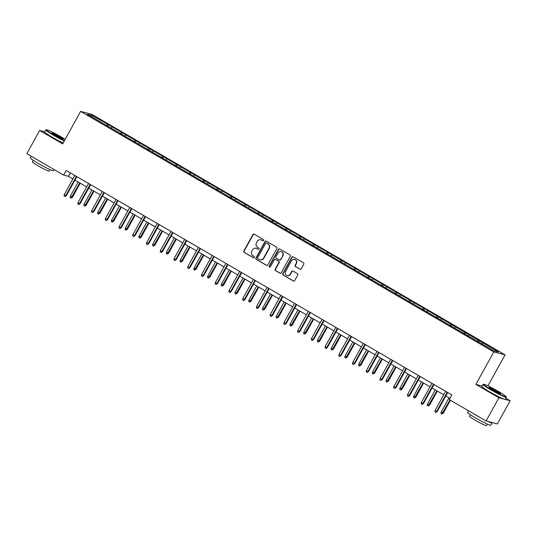 <?xml version="1.0" encoding="UTF-8"?>
<svg xmlns="http://www.w3.org/2000/svg" width="537" height="537" viewBox="0 0 537 537"><rect width="100%" height="100%" fill="white"/><g stroke="black" fill="none" stroke-linecap="round" stroke-linejoin="round"><path stroke-width="0.81" d="M263.707 240.502A0.732 0.698 -75.4 0 0 263.452 239.515L254.276 234.172A1.04 1 -75.4 0 0 252.907 234.582L243.852 250.974A1.04 1 -75.4 0 0 244.214 252.39L253.397 257.733A0.732 0.698 -75.4 0 0 254.357 257.445A0.732 0.698 -75.4 0 0 254.102 256.458L252.914 255.766A3.336 3.188 -75.4 0 1 251.759 251.242L252.511 249.873A3.336 3.188 -75.4 0 1 256.887 248.571L258.075 249.262A0.732 0.698 -75.4 0 0 259.029 248.973A0.732 0.698 -75.4 0 0 258.78 247.987L257.592 247.295A3.336 3.188 -75.4 0 1 256.438 242.771L257.189 241.402A3.336 3.188 -75.4 0 1 261.566 240.099L262.754 240.791A0.732 0.698 -75.4 0 0 263.707 240.502M299.861 269.191A1.04 1 -75.4 0 0 301.223 268.782L303.767 264.184A1.04 1 -75.4 0 0 303.405 262.768L293.209 256.834A1.04 1 -75.4 0 0 291.839 257.243L282.791 273.635A1.04 1 -75.4 0 0 283.147 275.051L293.35 280.985A1.04 1 -75.4 0 0 294.712 280.576L297.78 275.025A1.04 1 -75.4 0 0 297.417 273.608L293.054 271.071A1.04 1 -75.4 0 0 291.692 271.474L290.168 274.232A2.792 2.665 -75.4 0 1 287.147 275.588A2.792 2.665 -75.4 0 1 285.543 271.541L291.504 260.747A2.792 2.665 -75.4 0 1 294.518 259.391A2.792 2.665 -75.4 0 1 296.129 263.439L295.135 265.238A1.04 1 -75.4 0 0 295.498 266.647L300.163 269.272A1.04 1 -75.4 0 0 300.25 269.319M482.112 386.022L475.876 384.391L498.893 397.796L486.092 420.995L497.343 423.935L510.15 400.736L505.76 398.179M475.876 384.391L493.805 351.916L80.61 111.401L91.861 114.341L505.055 354.85L493.805 351.916M44.725 131.8L39.657 130.478L62.681 143.882L80.61 111.401M39.657 130.478L26.85 153.676L63.608 175.075L68.427 176.331L72.904 178.935M486.092 420.995L449.328 399.595L451.892 394.957L66.172 170.437L63.608 175.075M276.891 248.537A1.04 1 -75.4 0 0 276.528 247.127L266.332 241.187A1.04 1 -75.4 0 0 264.963 241.596L255.914 257.995A1.04 1 -75.4 0 0 256.27 259.405L266.473 265.345A1.04 1 -75.4 0 0 267.835 264.936L276.891 248.537M279.77 249.014L289.967 254.947A1.04 1 -75.4 0 1 290.329 256.364L281.274 272.756A1.04 1 -75.4 0 1 279.911 273.165L275.541 270.621A1.04 1 -75.4 0 1 275.186 269.212L278.851 262.559A1.04 1 -75.4 0 0 278.495 261.15L275.595 259.458A1.04 1 -75.4 0 0 274.232 259.868L270.406 266.795A0.732 0.698 -75.4 0 1 269.621 267.144A0.732 0.698 -75.4 0 1 269.198 266.09L278.401 249.416A1.04 1 -75.4 0 1 279.77 249.014M498.893 397.796L510.15 400.736M493.637 350.782L87.222 114.213L92.028 115.468L108.635 124.806L424.539 308.688L498.443 352.037L493.637 350.782M477.373 341.532L478.454 340.404M468.17 335.961L469.123 334.974M463.632 333.537L464.72 332.41M454.436 327.966L455.389 326.979M449.899 325.543L450.986 324.415M440.702 319.971L441.656 318.985M436.165 317.548L437.252 316.421M426.969 311.977L427.922 310.983M422.431 309.554L423.518 308.426M413.235 303.982L414.181 302.989M408.697 301.559L409.785 300.431M399.501 295.988L400.448 294.994M394.964 293.564L396.044 292.437M385.761 287.993L386.714 287M381.223 285.57L382.31 284.442M372.027 279.999L372.98 279.005M367.489 277.575L368.577 276.448M358.293 272.004L359.246 271.01M353.755 269.581L354.843 268.453M344.559 264.003L345.513 263.016M340.022 261.586L341.109 260.452M330.826 256.008L331.772 255.021M326.288 253.592L327.375 252.457M317.085 248.013L318.038 247.027M312.554 245.597L313.635 244.463M303.351 240.019L304.304 239.032M298.814 237.602L299.901 236.468M289.618 232.024L290.571 231.038M285.08 229.601L286.167 228.473M275.884 224.03L276.837 223.043M271.346 221.606L272.434 220.479M262.15 216.035L263.096 215.048M257.612 213.612L258.7 212.484M248.416 208.041L249.363 207.054M243.879 205.617L244.959 204.49M234.676 200.046L235.629 199.059M230.145 197.623L231.225 196.495M220.942 192.051L221.895 191.065M216.404 189.628L217.492 188.5M207.208 184.057L208.161 183.07M202.671 181.634L203.758 180.506M193.474 176.062L194.428 175.075M188.937 173.639L190.024 172.511M179.741 168.068L180.687 167.081M175.203 165.644L176.29 164.517M166.007 160.073L166.953 159.086M161.469 157.65L162.55 156.522M152.266 152.078L153.22 151.092M147.729 149.655L148.816 148.527M138.533 144.084L139.486 143.097M133.995 141.661L135.082 140.533M124.799 136.089L125.752 135.102M120.261 133.666L121.349 132.538M111.065 128.095L112.018 127.101M106.527 125.671L107.615 124.544M92.028 115.468L92.102 117.059M487.932 385.875L505.055 354.85M74.965 180.137L86.638 186.93M88.699 188.131L100.372 194.931M102.433 196.126L114.106 202.926M116.167 204.12L127.846 210.92M129.9 212.115L141.58 218.915M143.634 220.11L155.314 226.909M157.375 228.104L169.048 234.904M171.108 236.099L182.781 242.899M184.842 244.093L196.515 250.893M198.576 252.088L210.256 258.888M212.31 260.083L223.989 266.882M226.05 268.077L237.723 274.877M239.784 276.078L251.457 282.871M253.518 284.073L265.191 290.866M267.251 292.068L278.925 298.861M280.985 300.062L292.665 306.855M294.719 308.057L306.399 314.85M308.46 316.051L320.133 322.844M322.193 324.046L333.866 330.839M335.927 332.041L347.6 338.834M349.661 340.035L361.334 346.828M363.395 348.03L375.074 354.823M377.128 356.024L388.808 362.817M390.869 364.019L402.542 370.812M404.603 372.013L416.276 378.813M418.336 380.008L430.009 386.808M432.07 388.003L443.75 394.802M445.804 395.997L449.979 398.427M70.347 172.867L68.427 176.331M481.911 343.955L482.857 342.968M107.85 126.222L108.635 124.806M121.584 134.216L122.369 132.8M135.324 142.211L136.103 140.795M149.058 150.206L149.836 148.796M162.792 158.2L163.57 156.791M176.525 166.195L177.304 164.785M190.259 174.189L191.044 172.78M203.993 182.184L204.778 180.774M217.733 190.179L218.512 188.769M231.467 198.18L232.246 196.764M245.201 206.174L245.98 204.758M258.935 214.169L259.713 212.753M272.668 222.164L273.454 220.747M286.402 230.158L287.188 228.742M300.143 238.153L300.921 236.736M313.877 246.147L314.655 244.731M327.61 254.142L328.389 252.726M341.344 262.137L342.123 260.72M355.078 270.131L355.863 268.715M368.812 278.126L369.597 276.709M382.552 286.12L383.331 284.704M396.286 294.115L397.065 292.699M410.02 302.109L410.798 300.693M423.753 310.104L424.539 308.688M437.487 318.099L438.273 316.682M451.228 326.093L452.006 324.677M464.961 334.088L465.74 332.678M478.695 342.082L479.474 340.673M262.754 240.791L263.056 240.871A0.732 0.698 -75.4 0 0 263.076 240.885L261.868 240.18A3.336 3.188 -75.4 0 0 261.103 239.864L260.801 239.784M256.122 248.255L256.424 248.336A3.336 3.188 -75.4 0 1 257.189 248.651L258.378 249.343A0.732 0.698 -75.4 0 0 258.398 249.356M254.182 234.125A1.04 1 -75.4 0 0 253.209 234.656L244.16 251.054A1.04 1 -75.4 0 0 244.523 252.471L253.706 257.814A0.732 0.698 -75.4 0 0 253.726 257.827M266.238 241.14A1.04 1 -75.4 0 0 265.265 241.677L256.216 258.069A1.04 1 -75.4 0 0 256.579 259.485L266.775 265.419A1.04 1 -75.4 0 0 266.862 265.466M266.574 243.019A0.732 0.698 -75.4 0 0 265.62 243.301L257.673 257.693A0.732 0.698 -75.4 0 0 257.928 258.686L259.183 259.411A3.336 3.188 -75.4 0 0 263.553 258.109L268.983 248.269A3.336 3.188 -75.4 0 0 267.829 243.744L266.882 243.093A0.732 0.698 -75.4 0 0 266.714 243.026L266.406 242.946M259.948 259.727L260.25 259.807A3.336 3.188 -75.4 0 0 263.862 258.19L263.553 258.109M266.882 243.093L268.131 243.825A3.336 3.188 -75.4 0 1 269.292 248.349L263.862 258.19M275.36 259.364L275.662 259.445A1.04 1 -75.4 0 1 275.904 259.539L278.797 261.224A1.04 1 -75.4 0 1 279.159 262.64L275.488 269.292A1.04 1 -75.4 0 0 275.85 270.702L280.213 273.246A1.04 1 -75.4 0 0 280.301 273.293M279.676 248.967A1.04 1 -75.4 0 0 278.703 249.497L269.5 266.164A0.732 0.698 -75.4 0 0 269.775 267.171M282.663 255.659A2.792 2.665 -75.4 0 0 281.059 251.611A2.792 2.665 -75.4 0 0 278.038 252.967L275.937 256.773A1.04 1 -75.4 0 0 276.3 258.183L279.193 259.874A1.04 1 -75.4 0 0 280.562 259.465L282.965 255.74A2.792 2.665 -75.4 0 0 281.361 251.692L281.059 251.611M279.435 259.968L279.737 260.049A1.04 1 -75.4 0 0 280.864 259.546L280.562 259.465M282.965 255.74L280.864 259.546M294.518 259.391L294.826 259.472A2.792 2.665 -75.4 0 1 296.431 263.519L295.437 265.318A1.04 1 -75.4 0 0 295.8 266.728L300.163 269.272M287.147 275.588L287.456 275.669A2.792 2.665 -75.4 0 0 290.47 274.313L290.168 274.232M292.967 271.024A1.04 1 -75.4 0 0 291.994 271.554L290.47 274.313M293.115 256.787A1.04 1 -75.4 0 0 292.141 257.324L283.093 273.716A1.04 1 -75.4 0 0 283.455 275.132L293.652 281.066A1.04 1 -75.4 0 0 293.739 281.113M72.475 197.254L71.032 198.146L70.152 197.629L70.34 196.186L72.475 197.254L80.228 183.204M71.032 198.146L79.758 182.929M70.34 196.186L78.174 182.003M76.402 176.391L65.843 195.522L66.393 195.663L64.943 196.555L65.843 195.522L64.259 194.602L74.818 175.471M66.393 195.663L76.878 176.666M64.943 196.555L64.064 196.045L64.259 194.602M65.172 139.365A12.969 0.987 28.9 0 0 61.278 137.002A12.969 0.987 28.9 0 0 46.283 129.719A12.969 0.987 28.9 0 0 53.861 135.062A12.969 0.987 28.9 0 0 64.44 140.694M64.272 141.003A13.291 1.014 -151.1 0 1 53.613 135.317A13.291 1.014 -151.1 0 1 45.786 129.894A13.291 1.014 -151.1 0 1 45.853 129.84L46.283 129.719M59.426 136.519A6.484 0.49 -151.1 0 1 63.212 139.19A6.484 0.49 -151.1 0 1 55.714 135.552A6.484 0.49 -151.1 0 1 51.894 132.941A6.484 0.49 -151.1 0 1 59.426 136.519M62.688 139.083A6.169 0.47 28.9 0 0 59.177 136.774A6.169 0.47 28.9 0 0 52.264 133.33M54.217 169.605L53.579 170.759A13.291 1.014 -151.1 0 1 38.14 163.342A13.291 1.014 -151.1 0 1 30.314 157.918L31.24 156.233M41.832 162.402A13.291 1.014 -151.1 0 1 39.423 161.026A13.291 1.014 -151.1 0 1 37.187 159.697M49.981 169.578L49.142 171.095A9.565 0.725 -151.1 0 1 38.033 165.758A9.565 0.725 -151.1 0 1 32.395 161.845L33.234 160.328M63.144 143.043A13.291 1.014 -151.1 0 1 52.485 137.358A13.291 1.014 -151.1 0 1 44.658 131.934L45.786 129.894M498.511 391.507A12.969 0.987 28.9 0 0 483.515 384.224A12.969 0.987 28.9 0 0 491.087 389.567A12.969 0.987 28.9 0 0 506.156 396.722A12.969 0.987 28.9 0 0 498.511 391.507M506.156 396.722L506.284 397.152A13.291 1.014 -151.1 0 1 506.277 397.239A13.291 1.014 -151.1 0 1 490.845 389.822A13.291 1.014 -151.1 0 1 483.011 384.391A13.291 1.014 -151.1 0 1 483.085 384.344L483.515 384.224M496.651 391.023A6.484 0.49 -151.1 0 1 500.444 393.695A6.484 0.49 -151.1 0 1 492.946 390.05A6.484 0.49 -151.1 0 1 489.12 387.446A6.484 0.49 -151.1 0 1 496.651 391.023M499.913 393.587A6.169 0.47 28.9 0 0 496.41 391.278A6.169 0.47 28.9 0 0 489.496 387.835M491.811 422.491A13.291 1.014 -151.1 0 1 492.087 422.941L490.805 425.264A13.291 1.014 -151.1 0 1 475.373 417.846A13.291 1.014 -151.1 0 1 467.539 412.416L468.472 410.738M479.064 416.9A13.291 1.014 -151.1 0 1 476.655 415.531A13.291 1.014 -151.1 0 1 474.413 414.202M487.213 424.082L486.374 425.599A9.565 0.725 -151.1 0 1 475.258 420.263A9.565 0.725 -151.1 0 1 469.62 416.35L470.459 414.832M506.277 397.239L505.149 399.28A13.291 1.014 -151.1 0 1 489.717 391.862A13.291 1.014 -151.1 0 1 481.884 386.439L483.011 384.391M492.087 422.941A13.291 1.014 -151.1 0 1 487.804 421.438M86.209 205.248L84.765 206.141L83.886 205.624L84.074 204.181L86.209 205.248L93.968 191.199M84.765 206.141L93.492 190.924M84.074 204.181L91.908 189.997M99.942 213.243L98.499 214.135L97.62 213.619L97.815 212.175L99.942 213.243L107.702 199.193M98.499 214.135L107.225 198.918M97.815 212.175L105.641 197.992M90.135 184.386L79.577 203.516L80.127 203.657L78.684 204.55L79.577 203.516L77.993 202.597L88.551 183.466M80.127 203.657L90.612 184.661M78.684 204.55L77.798 204.04L77.993 202.597M103.876 192.38L93.31 211.511L93.861 211.652L92.418 212.545L93.31 211.511L91.726 210.591L102.292 191.461M93.861 211.652L104.346 192.655M92.418 212.545L91.538 212.034L91.726 210.591M113.676 221.237L112.233 222.13L111.354 221.613L111.548 220.17L113.676 221.237L121.436 207.188M112.233 222.13L120.959 206.913M111.548 220.17L119.375 205.986M117.61 200.375L107.051 219.505L107.595 219.646L106.151 220.539L107.051 219.505L105.46 218.586L116.026 199.455M107.595 219.646L118.08 200.65M106.151 220.539L105.272 220.029L105.46 218.586M127.417 229.232L125.967 230.125L125.087 229.608L125.282 228.165L127.417 229.232L135.17 215.183M125.967 230.125L134.693 214.907M125.282 228.165L133.109 213.981M131.343 208.369L120.785 227.5L121.328 227.648L119.885 228.534L120.785 227.5L119.201 226.58L129.759 207.45M121.328 227.648L131.82 208.645M119.885 228.534L119.006 228.024L119.201 226.58M141.15 237.226L139.707 238.119L138.821 237.609L139.016 236.166L141.15 237.226L148.903 223.177M139.707 238.119L148.434 222.902M139.016 236.166L146.849 221.976M145.077 216.364L134.519 235.495L135.062 235.642L133.619 236.528L134.519 235.495L132.934 234.575L143.493 215.444M135.062 235.642L145.554 216.639M133.619 236.528L132.74 236.018L132.934 234.575M154.884 245.221L153.441 246.114L152.562 245.604L152.75 244.16L154.884 245.221L162.637 231.172M153.441 246.114L162.167 230.897M152.75 244.16L160.583 229.97M158.811 224.359L148.252 243.489L148.803 243.637L147.36 244.523L148.252 243.489L146.668 242.57L157.227 223.439M148.803 243.637L159.288 224.634M147.36 244.523L146.473 244.013L146.668 242.57M168.618 253.216L167.175 254.108L166.295 253.598L166.483 252.155L168.618 253.216L176.378 239.166M167.175 254.108L175.901 238.891M166.483 252.155L174.317 237.972M172.552 232.353L161.986 251.484L162.536 251.631L161.093 252.518L161.986 251.484L160.402 250.564L170.961 231.434M162.536 251.631L173.021 232.628M161.093 252.518L160.214 252.007L160.402 250.564M182.352 261.21L180.909 262.103L180.029 261.593L180.224 260.15L182.352 261.21L190.111 247.161M180.909 262.103L189.635 246.886M180.224 260.15L188.051 245.966M186.285 240.348L175.72 259.478L176.27 259.626L174.827 260.512L175.72 259.478L174.136 258.559L184.701 239.428M176.27 259.626L186.755 240.63M174.827 260.512L173.948 260.002L174.136 258.559M196.086 269.205L194.642 270.098L193.763 269.587L193.958 268.144L196.086 269.205L203.845 255.156M194.642 270.098L203.369 254.88M193.958 268.144L201.784 253.961M200.019 248.342L189.46 267.473L190.004 267.621L188.561 268.507L189.46 267.473L187.869 266.553L198.435 247.423M190.004 267.621L200.489 248.624M188.561 268.507L187.682 267.997L187.869 266.553M209.826 277.199L208.376 278.092L207.497 277.582L207.691 276.139L209.826 277.199L217.579 263.15M208.376 278.092L217.102 262.875M207.691 276.139L215.518 261.955M213.753 256.337L203.194 275.468L203.738 275.615L202.295 276.501L203.194 275.468L201.61 274.548L212.169 255.417M203.738 275.615L214.229 256.619M202.295 276.501L201.415 275.991L201.61 274.548M223.56 285.201L222.117 286.087L221.231 285.577L221.425 284.133L223.56 285.201L231.313 271.145M222.117 286.087L230.843 270.87M221.425 284.133L229.259 269.95M227.487 264.338L216.928 283.469L217.472 283.61L216.028 284.496L216.928 283.469L215.344 282.543L225.902 263.412M217.472 283.61L227.963 264.613M216.028 284.496L215.149 283.986L215.344 282.543M237.294 293.195L235.85 294.081L234.971 293.571L235.159 292.128L237.294 293.195L245.047 279.139M235.85 294.081L244.577 278.864M235.159 292.128L242.993 277.944M241.22 272.333L230.662 291.463L231.212 291.604L229.769 292.49L230.662 291.463L229.077 290.537L239.636 271.407M231.212 291.604L241.697 272.608M229.769 292.49L228.883 291.98L229.077 290.537M251.027 301.19L249.584 302.076L248.705 301.566L248.893 300.123L251.027 301.19L258.787 287.134M249.584 302.076L258.31 286.859M248.893 300.123L256.726 285.939M254.961 280.327L244.395 299.458L244.946 299.599L243.503 300.492L244.395 299.458L242.811 298.532L253.37 279.401M244.946 299.599L255.431 280.603M243.503 300.492L242.623 299.975L242.811 298.532M264.761 309.184L263.318 310.071L262.439 309.56L262.633 308.117L264.761 309.184L272.521 295.128M263.318 310.071L272.044 294.853M262.633 308.117L270.46 293.934M268.695 288.322L258.129 307.453L258.68 307.594L257.236 308.486L258.129 307.453L256.545 306.526L267.111 287.396M258.68 307.594L269.165 288.597M257.236 308.486L256.357 307.97L256.545 306.526M278.495 317.179L277.052 318.065L276.172 317.555L276.367 316.112L278.495 317.179L286.255 303.123M277.052 318.065L285.778 302.848M276.367 316.112L284.194 301.928M282.428 296.317L271.87 315.447L272.413 315.588L270.97 316.481L271.87 315.447L270.279 314.521L280.844 295.39M272.413 315.588L282.898 296.592M270.97 316.481L270.091 315.964L270.279 314.521M292.235 325.174L290.786 326.06L289.906 325.55L290.101 324.106L292.235 325.174L299.988 311.118M290.786 326.06L299.512 310.842M290.101 324.106L297.928 309.923M296.162 304.311L285.603 323.442L286.147 323.583L284.704 324.476L285.603 323.442L284.019 322.515L294.578 303.385M286.147 323.583L296.639 304.586M284.704 324.476L283.825 323.959L284.019 322.515M305.969 333.168L304.526 334.054L303.64 333.544L303.835 332.101L305.969 333.168L313.722 319.119M304.526 334.054L313.252 318.837M303.835 332.101L311.668 317.917M309.896 312.306L299.337 331.436L299.881 331.577L298.438 332.47L299.337 331.436L297.753 330.51L308.312 311.379M299.881 331.577L310.373 312.581M298.438 332.47L297.558 331.953L297.753 330.51M319.703 341.163L318.26 342.049L317.38 341.539L317.568 340.096L319.703 341.163L327.456 327.114M318.26 342.049L326.986 326.832M317.568 340.096L325.402 325.912M323.63 320.3L313.071 339.431L313.621 339.572L312.178 340.465L313.071 339.431L311.487 338.505L322.046 319.374M313.621 339.572L324.106 320.576M312.178 340.465L311.292 339.948L311.487 338.505M333.437 349.157L331.994 350.043L331.114 349.533L331.302 348.09L333.437 349.157L341.196 335.108M331.994 350.043L340.72 334.826M331.302 348.09L339.136 333.907M337.37 328.295L326.805 347.426L327.355 347.567L325.912 348.459L326.805 347.426L325.221 346.499L335.779 327.369M327.355 347.567L337.84 328.57M325.912 348.459L325.033 347.942L325.221 346.499M347.171 357.152L345.727 358.045L344.848 357.528L345.043 356.085L347.171 357.152L354.93 343.103M345.727 358.045L354.454 342.828M345.043 356.085L352.869 341.901M351.104 336.29L340.539 355.42L341.089 355.561L339.646 356.454L340.539 355.42L338.954 354.494L349.52 335.363M341.089 355.561L351.574 336.565M339.646 356.454L338.766 355.937L338.954 354.494M360.904 365.147L359.461 366.039L358.582 365.522L358.776 364.079L360.904 365.147L368.664 351.097M359.461 366.039L368.187 350.822M358.776 364.079L366.603 349.896M364.838 344.284L354.279 363.415L354.823 363.556L353.38 364.448L354.279 363.415L352.695 362.495L363.254 343.365M354.823 363.556L365.314 344.559M353.38 364.448L352.5 363.938L352.695 362.495M374.645 373.141L373.195 374.034L372.316 373.517L372.51 372.074L374.645 373.141L382.398 359.092M373.195 374.034L381.928 358.817M372.51 372.074L380.337 357.89M378.572 352.279L368.013 371.409L368.557 371.55L367.113 372.443L368.013 371.409L366.429 370.49L376.987 351.359M368.557 371.55L379.048 352.554M367.113 372.443L366.234 371.933L366.429 370.49M388.379 381.136L386.935 382.029L386.049 381.512L386.244 380.068L388.379 381.136L396.131 367.086M386.935 382.029L395.662 366.811M386.244 380.068L394.077 365.885M392.305 360.273L381.747 379.404L382.297 379.545L380.847 380.438L381.747 379.404L380.162 378.484L390.721 359.354M382.297 379.545L392.782 360.549M380.847 380.438L379.968 379.928L380.162 378.484M402.112 389.13L400.669 390.023L399.79 389.506L399.978 388.063L402.112 389.13L409.865 375.081M400.669 390.023L409.395 374.806M399.978 388.063L407.811 373.88M406.039 368.268L395.48 387.399L396.031 387.539L394.588 388.432L395.48 387.399L393.896 386.479L404.455 367.348M396.031 387.539L406.516 368.543M394.588 388.432L393.702 387.922L393.896 386.479M415.846 397.125L414.403 398.018L413.524 397.501L413.712 396.058L415.846 397.125L423.606 383.076M414.403 398.018L423.129 382.8M413.712 396.058L421.545 381.874M419.78 376.262L409.214 395.393L409.765 395.534L408.321 396.427L409.214 395.393L407.63 394.473L418.189 375.343M409.765 395.534L420.249 376.538M408.321 396.427L407.442 395.917L407.63 394.473M429.58 405.12L428.137 406.012L427.257 405.495L427.452 404.052L429.58 405.12L437.34 391.07M428.137 406.012L436.863 390.795M427.452 404.052L435.279 389.869M433.513 384.257L422.948 403.388L423.498 403.529L422.055 404.421L422.948 403.388L421.364 402.468L431.929 383.337M423.498 403.529L433.983 384.532M422.055 404.421L421.176 403.911L421.364 402.468M443.314 413.114L441.87 414.007L440.991 413.49L441.186 412.047L443.314 413.114L450.429 400.233M441.87 414.007L449.952 399.958M441.186 412.047L449.013 397.863M447.247 392.252L436.688 411.382L437.232 411.53L435.789 412.416L436.688 411.382L435.104 410.463L445.663 391.332M437.232 411.53L447.724 392.527M435.789 412.416L434.91 411.906L435.104 410.463"/></g></svg>
